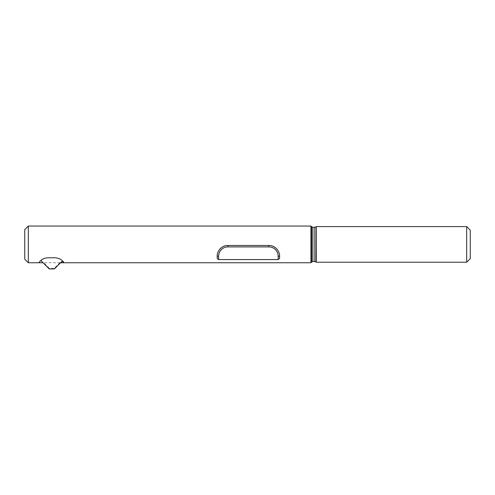 <?xml version="1.0" encoding="UTF-8"?>
<svg xmlns="http://www.w3.org/2000/svg" width="495" height="495" viewBox="0 0 495 495"><rect width="100%" height="100%" fill="white"/><g stroke="black" fill="none" stroke-linecap="round" stroke-linejoin="round"><path stroke-width="0.37" stroke-dasharray="2.48 1.86" d="M63.069 261.471A10.692 10.692 0 0 1 63.366 261.83L61.776 261.471A0.73 0.712 -89.9 0 0 61.275 261.676L60.192 262.758L43.43 262.758L40.825 260.512M59.907 262.684L54.19 268.389L49.395 268.383L43.709 262.684M54.19 268.389L54.345 268.952M49.395 268.383L49.395 268.94L54.184 268.946M43.183 258.904A10.692 10.692 0 0 1 47.978 257.771L54.982 257.771A10.692 10.692 0 0 1 59.777 258.904M41.017 260.345A10.692 10.692 0 0 0 38.932 262.758M60.551 262.758L60.192 262.758M43.43 262.758L43.065 262.758M219.904 249.065A10.692 10.692 0 0 0 217.206 256.169L217.206 258.495M271.86 245.897A10.692 10.692 0 0 0 268.884 245.477L227.898 245.477A10.692 10.692 0 0 0 224.922 245.897M279.576 258.495L279.576 256.169A10.692 10.692 0 0 0 276.878 249.065M24.75 229.612L24.75 259.194M470.25 230.15L470.25 258.662M466.686 226.586L466.686 262.226M316.286 226.586L316.286 262.226M310.94 226.048L310.94 262.758M28.314 226.048L28.314 262.758M61.275 261.676L61.275 262.041M61.776 261.471L61.776 261.83M316.095 226.778L316.095 262.034M314.832 227.298L314.832 261.515M312.927 227.298L312.927 261.515M311.664 226.778L311.664 262.034"/><path stroke-width="0.74" d="M43.183 258.904A10.692 10.692 0 0 0 40.825 260.512L49.234 268.94L54.345 268.952L61.275 262.041A0.73 0.712 -89.9 0 1 61.776 261.83L63.366 261.83A10.692 10.692 0 0 0 59.777 258.904M43.065 262.758L38.932 262.758C38.789 263.198 40.899 258.13 47.978 257.771L54.982 257.771C62.061 258.13 64.171 263.198 64.028 262.758L60.551 262.758M310.94 262.758L310.94 226.048L311.664 226.778L311.664 262.034L310.94 262.758L64.028 262.758A10.692 10.692 0 0 0 63.366 261.83M217.206 256.169L217.206 258.495L218.629 259.572L218.629 256.169L217.206 256.169C216.798 251.441 221.723 245.211 227.898 245.477L268.884 245.477C275.059 245.211 279.984 251.441 279.576 256.169L279.576 258.495L278.153 259.572L218.629 259.572M224.922 245.897A10.692 10.692 0 0 0 219.904 249.065M276.878 249.065A10.692 10.692 0 0 0 271.86 245.897M38.932 262.758L28.314 262.758L24.75 259.194L24.75 229.612L28.314 226.048L310.94 226.048M466.686 262.226L470.25 258.662L470.25 230.15L466.686 226.586L466.686 262.226L316.286 262.226L316.286 226.586L466.686 226.586M314.832 261.515L312.927 261.515L312.927 227.298L314.832 227.298L314.832 261.515L316.095 262.034L316.286 226.586M28.314 262.758L28.314 226.048M218.629 256.169A9.269 9.269 0 0 1 227.898 246.9L227.898 245.477M227.898 246.9L268.884 246.9L268.884 245.477M268.884 246.9A9.269 9.269 0 0 1 278.153 256.169L279.576 256.169M278.153 256.169L278.153 259.572M314.832 227.298L316.095 226.778M311.664 226.778L312.927 227.298M311.664 262.034L312.927 261.515"/></g></svg>
